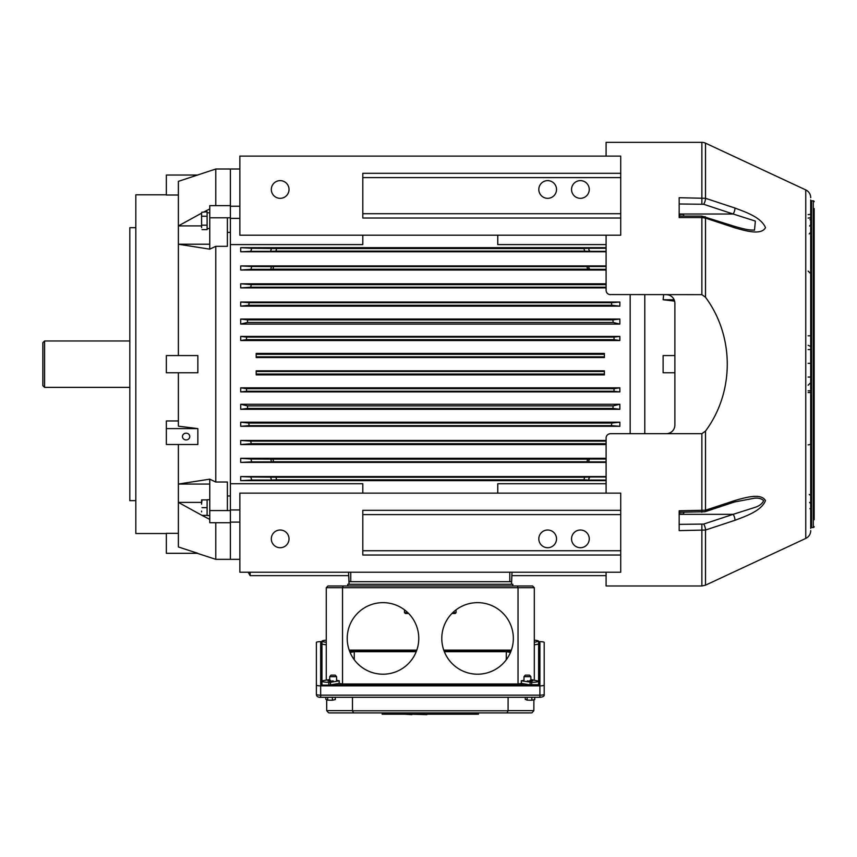 <?xml version="1.0" encoding="UTF-8"?>
<svg xmlns="http://www.w3.org/2000/svg" width="857" height="857" viewBox="0 0 857 857"><rect width="100%" height="100%" fill="white"/><g stroke="black" fill="none" stroke-linecap="round" stroke-linejoin="round"><path stroke-width="1.29" d="M44.575 387.375L42.85 385.65L42.85 342.693L44.575 340.968L44.575 387.375L129.814 387.375M201.599 511.083L201.599 511.929M202.027 499.899L201.599 503.348L201.599 499.899L207.105 499.899L207.105 515.378L202.027 515.378M201.599 503.348L201.599 504.195M207.105 507.633L202.027 507.633M327.674 697.287L327.674 700.126L332.398 700.233L335.291 699.58L335.291 697.287M332.398 697.287L332.398 700.233M325.831 697.287L325.831 699.366L327.674 700.126M349.602 651.266L416.395 651.266M444.172 651.266L510.965 651.266M329.699 679.515L321.964 680.854L321.964 685.043L321.964 681.144A6.877 1.189 0 0 0 328.842 682.333L330.47 682.333L330.47 684.872L339.093 683.383L339.318 680.801L336.576 680.319M527.13 697.287L527.13 700.126L531.854 700.233L534.747 699.58L534.747 697.287M531.854 697.287L531.854 700.233M525.287 697.287L525.287 699.366L527.13 700.126M418.773 638.422A35.78 35.78 0 0 0 383.004 602.642A35.78 35.78 0 0 0 347.224 638.422A35.78 35.78 0 0 0 383.004 674.202A35.78 35.78 0 0 0 418.773 638.422M513.343 638.422A35.78 35.78 0 0 0 477.574 602.642A35.78 35.78 0 0 0 441.794 638.422A35.78 35.78 0 0 0 477.574 674.202A35.78 35.78 0 0 0 513.343 638.422M530.012 680.394L532.593 680.844L530.012 681.294L527.43 680.844M333.137 680.844L330.556 681.294L327.974 680.844L330.556 680.394M327.974 585.974L326.26 587.698L327.974 585.974L347.749 585.974L347.749 584.26L512.818 584.26L512.818 585.974L532.593 585.974L534.307 587.698L534.307 680.115M534.307 644.85L538.614 644.11L538.614 683.393M523.991 680.319L521.249 680.801L521.485 683.383L530.097 684.872L330.47 684.872M521.485 683.383L518.035 683.982L342.532 683.982L339.093 683.383M518.035 683.982L518.035 587.698L342.532 587.698L342.532 683.982M321.964 680.854L321.964 644.11L326.26 644.85M532.593 585.974L534.307 587.698L518.035 587.698L517.328 585.974L343.239 585.974L342.532 587.698L326.26 587.698L326.26 680.115M408.66 613.494L405.35 613.494A0.857 0.857 0 0 1 405.318 613.494M405.35 613.494L404.493 612.626A0.857 0.857 0 0 1 404.493 612.626L404.493 609.82M511.383 650.12L443.755 650.12M416.813 650.12L349.185 650.12M451.907 613.494L455.217 613.494A0.857 0.857 0 0 1 455.217 613.494L456.074 612.626A0.857 0.857 0 0 1 456.074 612.669L456.074 609.82M521.249 680.801L531.736 682.333A6.877 1.189 0 0 0 538.614 681.144L530.869 679.515M530.097 682.333L530.097 684.872M326.26 640.179A6.877 1.189 0 0 0 321.964 641.282L321.964 644.11M534.307 642.311L538.614 641.282A6.877 1.189 0 0 0 534.307 640.179M538.614 641.561L538.614 644.11M538.614 681.144L538.614 685.043M330.47 682.333L339.318 680.801M321.964 641.561L326.26 642.311M456.074 714.213L426.85 714.213M384.718 714.213L478.431 714.213L478.431 712.917L531.297 712.917L329.27 712.917L382.136 712.917L382.136 714.213L384.718 714.213L384.718 712.917M321.964 641.657L320.668 641.657A4.296 0.75 0 0 0 316.372 642.407L316.372 685.097A4.296 0.75 0 0 0 320.668 685.846L539.899 685.846A4.296 0.75 0 0 0 544.195 685.097L544.195 642.407A4.296 0.75 0 0 0 539.899 641.657L538.614 641.657M316.372 651.716L316.372 694.416A4.296 0.75 0 0 0 320.668 695.156L539.899 695.156A4.296 0.75 0 0 0 544.195 694.416L544.195 651.716M316.372 685.097L316.372 694.416C316.576 696.452 318.011 697.416 320.668 697.287L320.668 685.846M544.195 685.097L544.195 694.416C544.591 696.098 543.156 697.062 539.899 697.287L320.668 697.287M321.964 642.461L320.668 642.846L320.668 684.657L323.25 685.097L539.899 684.657L539.899 642.846L538.614 642.461M352.484 697.287L352.484 710.785L353.545 712.917M352.484 710.785L508.083 710.785L508.094 697.287M533.879 699.773L533.857 710.657L532.004 712.82M328.563 712.82L326.71 710.657L326.688 699.719M539.899 650.474L538.614 650.088M321.964 650.088L320.668 650.474L320.668 684.657M416.223 651.695L354.262 651.695L350.085 652.434M510.493 652.434L506.305 651.695L444.344 651.695M508.083 710.785L507.023 712.917M506.305 651.695L506.305 659.729M354.262 659.729L354.262 651.695M426.85 714.642L411.863 714.213M411.863 714.642L404.493 714.213M511.533 584.26L512.025 572.219L511.533 581.678L349.045 581.678L348.542 572.219L349.045 584.26M734.513 501.988L705.032 511.736L679.173 512.24L679.173 514.329L733.163 514.329L755.36 507.258C759.613 505.801 762.376 503.584 763.63 500.627C761.562 498.645 758.52 497.831 754.503 498.185L734.513 501.988A4.296 1.286 -108.3 0 0 734.985 500.477C745.451 497.521 761.155 492.818 765.483 500.638C761.295 511.083 745.483 516.257 734.985 520.295L705.504 530.033L679.173 530.622L679.173 510.783L705.504 510.226L734.985 500.477M683.854 512.379L683.554 513.954L683.854 512.379L683.554 513.954L679.687 513.954L679.687 512.036M209.761 515.55L207.105 515.55L207.105 499.727L209.761 499.727M201.599 213.757L201.599 227.651M201.77 212.257L207.105 211.765L207.105 229.633L202.027 229.633M209.761 212.793L207.105 212.793L207.105 216.232L202.027 216.232M209.761 228.498L207.105 228.615L207.105 225.166L202.027 225.166M201.599 227.159L201.599 221.192M201.599 220.217L201.599 214.25M589.262 189.472A8.859 8.859 0 0 0 580.403 180.623A8.859 8.859 0 0 0 571.544 189.472A8.859 8.859 0 0 0 580.403 198.331A8.859 8.859 0 0 0 589.262 189.472M556.525 189.472A8.859 8.859 0 0 0 547.666 180.623A8.859 8.859 0 0 0 538.817 189.472A8.859 8.859 0 0 0 547.666 198.331A8.859 8.859 0 0 0 556.525 189.472M271.315 189.472A8.859 8.859 0 0 1 280.164 180.623A8.859 8.859 0 0 1 289.023 189.472A8.859 8.859 0 0 1 280.164 198.331A8.859 8.859 0 0 1 271.315 189.472M589.262 538.871A8.859 8.859 0 0 0 580.403 530.012A8.859 8.859 0 0 0 571.544 538.871A8.859 8.859 0 0 0 580.403 547.719A8.859 8.859 0 0 0 589.262 538.871M556.525 538.871A8.859 8.859 0 0 0 547.666 530.012A8.859 8.859 0 0 0 538.817 538.871A8.859 8.859 0 0 0 547.666 547.719A8.859 8.859 0 0 0 556.525 538.871M289.023 538.871A8.859 8.859 0 0 0 280.164 530.012A8.859 8.859 0 0 0 271.315 538.871A8.859 8.859 0 0 0 280.164 547.719A8.859 8.859 0 0 0 289.023 538.871M588.802 478.538L590.002 476.995L584.678 477.22L583.906 479.802L589.059 480.07L588.802 478.538M588.748 460.434L589.82 459.02L587.623 459.17L586.97 461.752L589.091 461.859L588.748 460.434M588.748 267.898L589.091 266.484L586.97 266.591L587.623 269.173L589.82 269.323L588.748 267.898M588.802 249.805L589.059 248.273L583.906 248.541L584.678 251.112L590.002 251.347L588.802 249.805M619.857 340.529L240.71 340.529L240.71 336.426L619.857 336.426L613.944 337.09L614.115 339.661L619.857 340.529L619.857 336.426M619.857 324.075L240.71 324.075L240.71 319.04L619.857 319.04L612.905 319.897L613.162 322.457L619.857 324.075L619.857 319.04M619.857 306.142L240.71 306.142L240.71 302.039L619.857 302.039L611.405 302.703L611.823 305.274L619.857 306.142L619.857 302.039M606.092 287.888L240.71 287.888L240.71 283.785L606.092 283.785M606.092 270.03L240.71 270.03L240.71 265.927L606.092 265.927M606.092 251.776L240.71 251.776L240.71 247.673L606.092 247.673M604.378 356.855L604.378 353.427L256.189 353.427L256.189 357.53L604.378 357.53L604.378 356.855L256.189 356.855M239.853 218.396L230.394 218.396L230.394 483.744L230.394 244.588L362.8 244.588L362.8 235.214M630.174 294.647L630.174 433.696L630.174 294.647M497.767 235.214L497.767 244.588L606.092 244.588M604.378 371.477L604.378 374.916L256.189 374.916L256.189 370.813L604.378 370.813L604.378 371.477L256.189 371.477M620.714 173.307L620.714 218.021L362.8 218.021L362.8 173.307L620.714 173.307L620.714 156.113L239.853 156.113L239.853 235.214L620.714 235.214L620.714 218.021M178.385 355.569L178.385 181.363L215.782 169.011L230.394 169.011L230.394 205.626L230.394 169.011L239.853 169.011M362.8 493.129L362.8 483.744L230.394 483.744L230.394 559.332L215.782 559.332L215.782 522.716M497.767 493.129L497.767 483.744L606.092 483.744M619.857 391.917L240.71 391.917L240.71 387.814L619.857 387.814L614.115 388.682L613.944 391.253L619.857 391.917L619.857 387.814M619.857 409.303L240.71 409.303L240.71 404.268L619.857 404.268L613.162 405.875L612.905 408.446L619.857 409.303L619.857 404.268M619.857 426.304L240.71 426.304L240.71 422.201L619.857 422.201L611.823 423.058L611.405 425.64L619.857 426.304L619.857 422.201M606.092 444.558L240.71 444.558L240.71 440.455L606.092 440.455M606.092 462.416L240.71 462.416L240.71 458.313L606.092 458.313M606.092 480.659L240.71 480.659L240.71 476.556L606.092 476.556M620.714 493.129L239.853 493.129L239.853 572.219L620.714 572.219L620.714 555.025L362.8 555.025L362.8 510.322L620.714 510.322L620.714 493.129M240.71 462.416L251.701 461.859L250.972 459.02L240.71 458.313M270.748 459.02L271.476 461.859L273.597 461.752L272.944 459.17L250.972 459.02M240.71 270.03L250.972 269.323L251.701 266.484L240.71 265.927M271.476 266.484L270.748 269.323L272.944 269.173L273.597 266.591L251.701 266.484M240.71 324.075L247.405 322.457L247.662 319.897L240.71 319.04M240.71 251.776L250.79 251.347L251.744 248.273L240.71 247.673M271.519 248.273L270.566 251.347L275.89 251.112L276.661 248.541L251.744 248.273M240.71 306.142L248.744 305.274L249.162 302.703L240.71 302.039M240.71 287.888L250.705 287.224L251.251 284.642L240.71 283.785M240.71 340.529L246.452 339.661L246.623 337.09L240.71 336.426M240.71 391.917L246.623 391.253L246.452 388.682L240.71 387.814M240.71 409.303L247.662 408.446L247.405 405.875L240.71 404.268M240.71 426.304L249.162 425.64L248.744 423.058L240.71 422.201M240.71 444.558L251.251 443.69L250.705 441.119L240.71 440.455M240.71 480.659L251.744 480.07L250.79 476.995L240.71 476.556M270.566 476.995L271.519 480.07L276.661 479.802L275.89 477.22L250.79 476.995M250.148 572.219L250.148 575.658L348.724 575.658M509.808 572.219L509.808 581.678L350.759 581.678L350.759 572.219M620.714 555.025L620.714 510.322M239.853 509.947L230.394 509.947M239.853 522.106L230.394 522.106M239.853 206.237L230.394 206.237M701.872 216.103L734.513 226.344C750.164 230.887 750.828 229.794 754.503 230.158L755.36 221.074L733.163 214.014L679.173 214.014L679.173 216.103L701.872 216.103L701.872 217.56L679.173 217.56L679.173 197.721L705.504 198.31L734.985 208.037C745.451 212.075 761.155 217.196 765.483 227.641C761.295 235.546 745.483 230.833 734.985 227.866L705.504 218.117L701.872 217.56L701.872 294.647L609.531 294.562M679.687 216.307L679.687 214.379L683.554 214.379L683.854 216.103L683.554 214.379M186.119 439.93A3.653 3.374 180 0 0 189.772 436.545A3.653 3.374 180 0 0 186.119 433.171A3.653 3.374 180 0 0 182.466 436.545A3.653 3.374 180 0 0 186.119 439.93M135.824 227.694L129.814 227.694L129.814 500.649L135.824 500.649M166.354 194.807L135.824 194.807L135.824 533.536L166.354 533.536M178.385 533.322L166.354 533.322L166.354 553.311L197.86 553.311L178.385 546.97L178.385 444.494M178.385 420.958L166.354 420.958L166.354 444.494L197.86 444.494L197.86 428.607L166.354 428.607M178.385 195.021L166.354 195.021L166.354 175.032L197.86 175.032M201.599 502.395L178.385 502.395L201.599 515.164M202.006 515.378L209.761 519.417M178.385 546.97L197.86 553.311M209.761 208.926L204.266 211.765M201.599 213.168L178.385 225.905L201.599 225.905M215.782 205.626L215.782 169.011M197.86 428.607L178.385 426.186L178.385 372.763M239.853 559.332L230.394 559.332L230.394 522.716L209.761 522.716L209.761 510.558L227.394 510.558L227.394 482.03L215.782 482.03L209.761 479.17L178.385 484.055L209.761 484.055M215.782 482.03L215.782 246.313L227.394 246.313L227.394 217.785L230.394 217.785L230.394 218.396M209.761 244.224L178.385 244.224L209.761 249.173L215.782 246.313M188.851 355.569L197.86 355.569L197.86 372.763L166.354 372.763L166.354 355.569L197.86 355.569M227.394 495.957L230.394 495.957M227.394 232.386L230.394 232.386M209.761 249.173L209.761 205.626L230.394 205.626L230.394 217.785M227.394 510.558L230.394 510.558M209.761 217.785L227.394 217.785M209.761 510.558L209.761 479.17M209.761 228.615L208.433 228.583M523.991 676.676L530.869 676.676L529.583 675.134L525.287 675.134L523.991 676.676L523.991 681.272M644.785 294.647L644.785 433.696M674.877 355.569L663.114 355.569L663.114 372.763L674.877 372.763M663.65 294.647L663.114 299.736L674.609 301.128M663.114 299.736L674.127 299.736M810.711 336.394L810.711 333.652M810.711 365.028L810.711 348.006L810.711 363.314L808.13 363.314M810.711 371.82L810.711 348.006M810.711 427.161L810.711 413.406M810.711 404.579L810.711 400.283M814.15 519.781L814.15 208.562M814.15 526.659A0.857 0.857 0 0 1 813.293 527.516L811.568 527.516L811.568 200.827L813.293 200.827A0.857 0.857 0 0 1 814.15 201.684M811.568 527.516A0.857 0.857 0 0 0 810.711 528.373L810.711 199.96A0.857 0.857 0 0 0 811.568 200.827M810.711 530.633A8.602 8.602 0 0 1 805.751 538.432L705.504 585.17L705.504 530.033A4.296 1.286 71.7 0 0 703.693 524.066L733.163 514.329A4.296 1.286 71.7 0 1 734.985 520.295M810.711 197.699A8.602 8.602 0 0 0 805.751 189.911L705.504 143.162A8.602 8.602 0 0 0 701.872 142.358L606.092 142.358L606.092 156.113L606.092 142.358M705.504 585.17L701.872 585.974L606.092 585.974L606.092 572.219M511.843 575.658L606.092 575.658L606.092 585.974M610.398 294.647C607.731 294.337 606.295 292.901 606.092 290.352L606.092 235.214M668.171 433.481L669.97 432.86M606.092 493.129L606.103 437.702M606.178 437.177L606.477 436.224M607.302 435.002L607.956 434.445M608.706 434.038L609.531 433.781M701.872 294.647L705.504 297.261C734.449 336.276 734.588 391.853 705.504 431.071L701.872 433.696L610.398 433.696C607.731 433.996 606.295 435.431 606.092 437.991M608.706 294.305L607.956 293.887M606.777 292.666L606.445 292.055M668.181 294.862L666.275 294.647A8.602 8.602 0 0 1 674.877 303.249L674.877 425.093A8.602 8.602 0 0 1 666.275 433.696M810.711 303.142L810.711 289.377M810.711 386.743L810.711 383.615M810.711 327.503L810.711 330.813M808.13 335.794L810.711 335.794L810.711 330.641L810.711 344.396M810.711 210.511L810.711 211.947M810.711 212.182L810.711 213.489M810.711 219.831L810.711 218.599L809.961 219.778L810.711 218.91M810.711 226.087L810.711 220.313M810.711 295.162L810.711 275.622M810.711 229.397L810.711 226.687M808.13 271.091L810.711 273.672L810.711 267.652M810.711 335.794L810.711 337.519M810.711 370.192L810.711 377.069L808.13 377.069M808.13 392.538L810.711 392.538L810.711 390.824L810.711 397.519M810.711 406.293L810.711 411.456M810.711 413.17L810.711 425.201M810.711 429.196L810.711 438.966M810.711 490.033L810.711 498.656M810.711 460.68L810.711 446.925M810.711 510.633L810.711 505.127M810.711 514.404L810.711 516.439M810.711 512.957L810.711 515.486M810.711 358.151L810.711 356.437M810.711 419.416L810.711 433.171M810.711 380.454L810.711 391.949M810.711 371.906L810.711 383.947M810.711 385.661L810.711 397.702M810.711 328.917L810.711 323.764M810.711 308.916L810.711 314.937M808.13 444.847A2.582 1.393 180 0 0 810.711 443.465M808.13 218.085L810.711 217.699M808.13 214.561A2.582 0.621 180 0 0 810.711 213.939M734.985 208.037A4.296 1.286 -71.7 0 1 733.163 214.014L703.693 204.277L679.173 203.987M679.173 524.355L703.693 524.066M705.032 216.607A4.296 1.286 108.3 0 1 705.504 218.117L705.504 297.261M734.513 226.344A4.296 1.286 108.3 0 1 734.985 227.866M703.693 204.277A4.296 1.286 -71.7 0 0 705.504 198.31L705.504 143.162M705.032 511.736A4.296 1.286 -108.3 0 0 705.504 510.226L705.504 431.071M329.699 676.676L336.576 676.676L335.28 675.134L330.984 675.134L329.699 676.676L329.699 681.261M531.736 685.097L531.736 682.333M328.842 682.333L328.842 685.097M404.493 612.626L407.793 612.626M452.775 612.626L456.074 612.626M539.899 685.846L539.899 697.287M508.094 710.657L533.857 710.657M326.71 710.657L352.484 710.657M475.849 714.213L475.849 712.917M590.002 476.995L606.092 476.995M589.82 459.02L606.092 459.02M589.091 266.484L606.092 266.484M589.059 248.273L606.092 248.273M604.378 354.284L256.189 354.284M604.378 374.048L256.189 374.048M362.8 177.613L620.714 177.613M362.8 213.714L620.714 213.714M587.623 459.17L272.944 459.17M589.091 461.859L606.092 461.859M586.97 461.752L273.597 461.752M271.476 461.859L251.701 461.859M586.97 266.591L273.597 266.591M589.82 269.323L606.092 269.323M587.623 269.173L272.944 269.173M270.748 269.323L250.972 269.323M612.905 319.897L247.662 319.897M613.162 322.457L247.405 322.457M583.906 248.541L276.661 248.541M590.002 251.347L606.092 251.347M584.678 251.112L275.89 251.112M270.566 251.347L250.79 251.347M611.405 302.703L249.162 302.703M611.823 305.274L248.744 305.274M606.092 284.642L251.251 284.642M606.092 287.224L250.705 287.224M613.944 337.09L246.623 337.09M614.115 339.661L246.452 339.661M613.944 391.253L246.623 391.253M614.115 388.682L246.452 388.682M612.905 408.446L247.662 408.446M613.162 405.875L247.405 405.875M611.405 425.64L249.162 425.64M611.823 423.058L248.744 423.058M606.092 443.69L251.251 443.69M606.092 441.119L250.705 441.119M584.678 477.22L275.89 477.22M589.059 480.07L606.092 480.07M583.906 479.802L276.661 479.802M271.519 480.07L251.744 480.07M362.8 514.618L620.714 514.618M362.8 550.73L620.714 550.73M701.872 203.987L701.872 142.358M701.872 585.974L701.872 524.355M701.872 512.24L701.872 433.696M805.751 538.432L805.751 189.911M813.293 527.516L813.293 200.827M808.13 390.824L810.711 390.824M808.13 349.56L810.711 349.56M44.575 340.968L129.814 340.968M248.166 572.219L250.148 575.658M197.26 553.311L215.782 559.332M530.869 676.676L530.869 681.261M809.212 494.425L810.572 495.421M810.711 503.648L809.586 502.384L810.561 503.091M810.711 509.433L809.961 508.565L810.711 509.433M810.711 232.279L809.212 233.907L810.711 232.279M810.711 224.695L809.586 225.959L810.615 225.134M808.13 385.232L810.711 382.651M808.13 345.307L810.036 346.142M336.576 676.676L336.576 681.272"/></g></svg>
